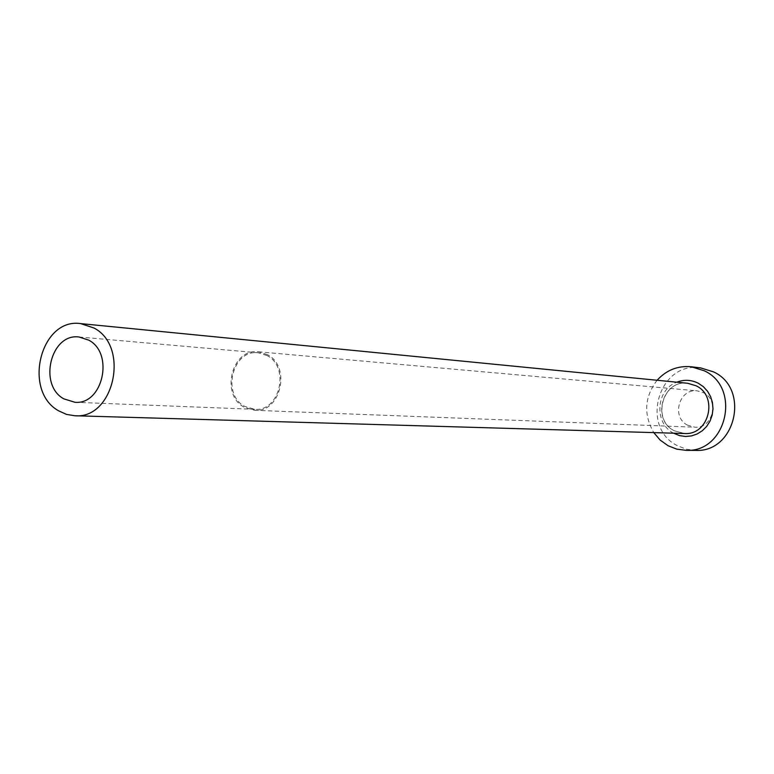<?xml version="1.0" encoding="UTF-8"?>
<svg xmlns="http://www.w3.org/2000/svg" width="774" height="774" viewBox="0 0 774 774"><rect width="100%" height="100%" fill="white"/><g stroke="black" fill="none" stroke-linecap="round" stroke-linejoin="round"><path stroke-width="0.58" stroke-dasharray="3.87 2.9" d="M267.088 355.585L258.264 352.789C232.664 349.161 221.238 394.208 244.594 406.331L254.675 409.32C279.859 411.807 290.24 367.176 267.088 355.585M687.699 425.236C671 417.36 678.991 388.335 697.21 390.851L703.469 392.699C719.897 400.274 712.777 428.825 694.897 427.19L687.699 425.236M267.485 354.686L258.381 351.793C231.871 348.019 220.019 394.663 244.197 407.221L254.656 410.317C280.72 412.871 291.45 366.673 267.485 354.686M700.683 367.911C658.79 360.848 639.363 427.49 677.724 445.843L686.306 449.21L695.439 450.391M657.107 380.257C644.442 396.975 643.339 414.429 653.778 432.618M673.583 433.198C653.788 423.204 655.926 389.593 676.834 382.192M687.67 383.265C662.438 379.55 651.186 419.818 674.309 430.789L684.477 433.508L674.483 430.847C651.302 420.04 662.757 379.337 687.67 383.265M79.074 337L258.264 352.789M258.381 351.793L697.21 390.851M254.656 410.317L694.897 427.19M74.923 402.277L254.675 409.32"/><path stroke-width="1.16" d="M88.817 340.183L79.074 337C50.803 332.936 38.061 384.91 63.797 398.842L74.923 402.277C102.768 405.112 114.407 353.476 88.817 340.183M58.679 410.849L66.477 414.39L74.788 415.754C113.972 419.411 130.08 346.597 94.002 328.021L80.651 323.609C40.606 317.514 22.311 390.986 58.679 410.849M653.778 432.618L660.154 440.077L668.068 445.727L676.757 449.133L685.987 450.333C726.544 452.819 741.666 387.784 704.311 370.804L691.298 366.77C677.84 365.541 666.443 370.03 657.107 380.257M685.987 450.333L695.439 450.391C735.552 452.838 750.49 388.654 713.551 371.888L700.683 367.911L691.298 366.77M676.834 382.192C684.119 379.395 691.279 379.744 698.293 383.236L703.314 386.652L707.484 391.17L710.58 396.559L712.448 402.557L712.989 408.856L712.177 415.125L710.048 421.056L706.72 426.348L702.357 430.721L697.19 433.962L691.482 435.917L685.512 436.478L679.591 435.636L673.583 433.198M74.788 415.754L684.477 433.508C709.061 435.549 718.688 396.172 696.078 385.781L687.67 383.265L80.651 323.609"/></g></svg>
